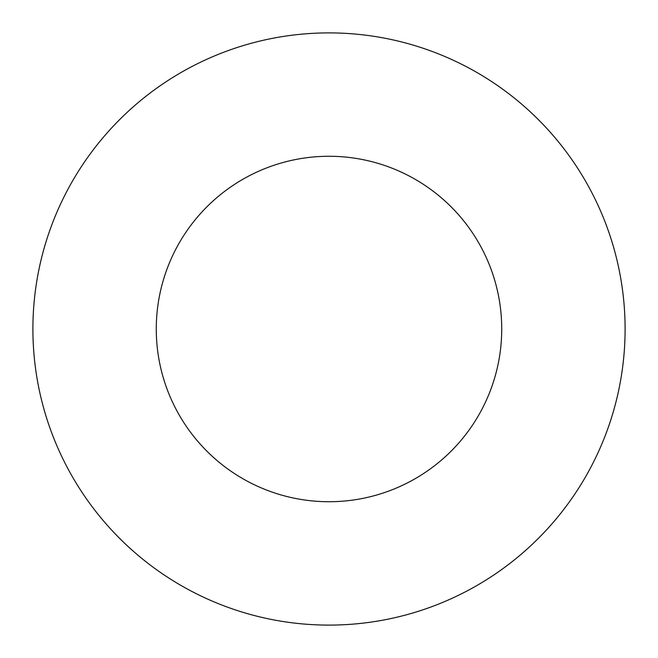 <?xml version="1.0" encoding="UTF-8"?>
<svg xmlns="http://www.w3.org/2000/svg" width="658" height="658" viewBox="0 0 658 658"><rect width="100%" height="100%" fill="white"/><g stroke="black" fill="none" stroke-linecap="round" stroke-linejoin="round"><path stroke-width="0.99" d="M501.725 329A172.725 172.725 0 0 1 242.637 478.588A172.725 172.725 0 0 1 242.637 179.412A172.725 172.725 0 0 1 501.725 329M625.1 329A296.1 296.1 0 0 1 180.95 585.431A296.1 296.1 0 0 1 180.95 72.569A296.1 296.1 0 0 1 625.1 329"/></g></svg>
